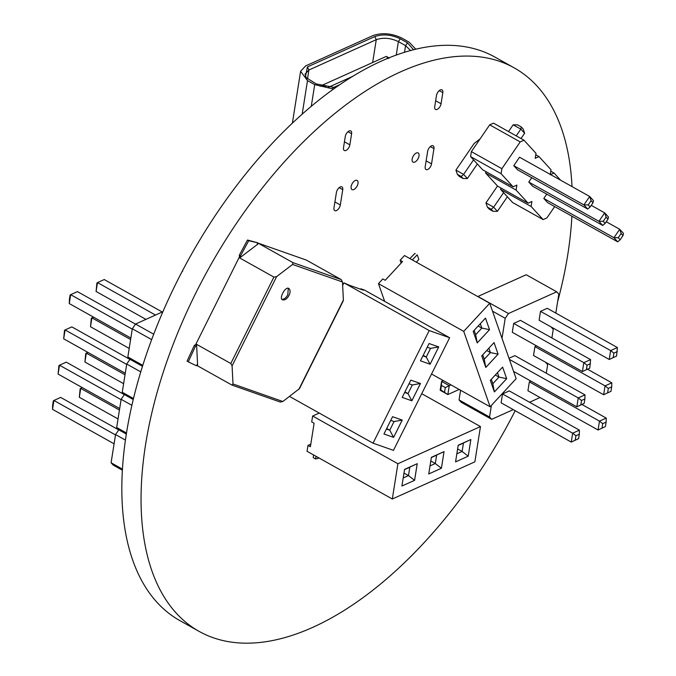 <?xml version="1.0" encoding="UTF-8"?>
<svg xmlns="http://www.w3.org/2000/svg" width="676" height="676" viewBox="0 0 676 676"><rect width="100%" height="100%" fill="white"/><g stroke="black" fill="none" stroke-linecap="round" stroke-linejoin="round"><path stroke-width="1.01" d="M182.731 271.101L182.165 271.397M122.297 470.183L113.213 465.096L111.092 462.781L115.554 434.567L118.799 429.835L116.678 427.511L121.139 399.305L124.384 394.564L122.255 392.249L126.725 364.034L129.969 359.302L127.84 356.987L132.31 328.773L135.555 324.041L162.865 311.737M122.364 469.085L111.092 462.781M125.356 440.051L115.554 434.567M126.268 434.009L118.799 429.835M126.429 432.978L116.678 427.511M131.828 405.279L121.139 399.305M133.189 399.499L124.384 394.564M133.425 398.502L122.255 392.249M140.718 371.868L126.725 364.034M142.442 366.282L129.969 359.302M142.746 365.327L127.84 356.987M151.635 339.589L132.31 328.773M153.68 334.189L135.555 324.041M123.615 383.672L84.914 362.015L86.325 353.125L87.939 352.399M125.026 374.783L86.325 353.125L85.734 353.514L84.914 362.015M124.325 394.649L66.265 362.159L59.505 365.201L121.089 399.66M58.102 374.082L58.922 365.581L59.505 365.201L58.102 374.082L119.677 408.549M135.496 324.125L77.436 291.626L70.676 294.668L69.273 303.558L130.848 338.017M69.273 303.558L69.391 299.502L70.093 295.057L70.676 294.668L132.259 329.136M145.923 319.376L96.085 291.483L97.496 282.593L104.248 279.551L162.257 312.016M155.497 315.058L97.496 282.593L96.905 282.982L96.085 291.483M129.201 348.41L90.499 326.745L91.911 317.864L93.525 317.128M130.612 339.521L91.911 317.864L91.319 318.244L90.499 326.745M129.91 359.387L71.85 326.897L65.09 329.939L63.688 338.82L125.263 373.279M63.688 338.82L64.507 330.319L65.09 329.939L126.674 364.398M118.739 429.919L60.679 397.42L53.919 400.462L52.517 409.352L114.092 443.811M52.517 409.352L52.635 405.287L53.336 400.851L53.919 400.462L115.503 434.922M118.03 418.934L79.329 397.277L80.74 388.387L82.354 387.661M119.441 410.053L80.74 388.387L80.148 388.776L79.329 397.277M415.85 49.263L409.081 42.132L401.882 38.101C391.75 33.301 382.117 32.456 372.991 35.583L305.636 65.91L300.6 71.284L307.495 80.596L314.703 84.627L333.64 89.08M335.6 87.686L316.284 83.917L305.349 77.157L307.436 66.916L374.791 36.588C382.853 33.834 391.353 34.577 400.293 38.811L407.501 42.85L413.602 49.813M410.602 50.599L405.583 45.638L398.384 41.608C390.627 37.932 383.25 37.29 376.262 39.681L308.907 70.008L305.053 74.123L306.329 78.036M389.325 58.06L388.117 57.384L387.069 57.857L388.269 58.533L387.069 57.857L388.117 57.384L386.317 56.378L322.021 85.328L323.829 86.334L323.635 86.748L323.829 86.334L325.215 87.111M326.085 86.528L324.886 85.86L323.829 86.334L324.886 85.86L326.085 86.528L325.029 87.001L326.085 86.528M327.86 87.55L353.202 76.143M340.248 84.475L332.761 87.846M322.021 85.328L320.078 86.283M393.466 450.351L449.633 337.738L429.209 330.564L373.034 443.177L393.466 450.351M360.747 289.252L360.967 288.829L364.372 290.021L449.633 337.738M289.514 396.432L373.034 443.177M360.967 288.829L363.367 290.173L349.745 285.39L343.94 282.847L429.209 330.564M383.943 433.975L393.593 437.364L402.212 420.083L392.57 416.703L383.951 433.984L393.609 437.372L402.228 420.092L394.074 421.537L390.745 420.371L394.057 421.545L389.748 430.206L394.057 421.545M402.186 397.395L411.836 400.784L420.472 383.512L410.822 380.123L402.203 397.404L411.853 400.792L420.455 383.503L412.318 384.957L408.988 383.791L412.301 384.974L407.991 393.609L404.941 391.903M429.066 343.543L420.447 360.823L430.097 364.22L438.716 346.94L429.066 343.543M343.94 282.847L342.647 285.433M430.097 364.22L438.707 346.932L430.561 348.385L427.232 347.21L430.544 348.394L426.235 357.029L423.184 355.331M420.43 360.823L430.088 364.212L426.235 357.055L430.561 348.385M393.593 437.364L389.748 430.206L386.697 428.483M386.418 429.032L389.748 430.206L386.427 429.023M411.836 400.784L407.991 393.626L412.318 384.957M407.991 393.609L404.67 392.443L407.991 393.626M426.235 357.029L422.914 355.872L426.235 357.055M560.624 180.213L554.024 173.005L550.23 174.712L551.024 169.727L539.009 156.612L535.223 158.319L536.009 153.334L524.001 140.211L493.497 123.142L489.703 124.849L471.375 151.627L501.879 168.696L501.093 173.681L513.101 186.804L516.895 185.097L516.101 190.083L528.108 203.197L531.902 201.49L531.116 206.484L543.124 219.599L546.918 217.892L554.675 206.56M471.375 151.627L470.589 156.612L501.093 173.681M489.703 124.849L520.207 141.918L501.879 168.696M470.589 156.612L482.596 169.735L513.101 186.804M485.833 171.543L485.596 173.014L497.604 186.128L528.108 203.197M500.84 187.936L500.612 189.407L512.619 202.53L543.124 219.599M524.001 140.211L520.207 141.918M606.237 221.736L619.706 229.274L613.935 237.707L617.712 241.839L547.577 202.589L543.8 198.457L546.757 194.13M531.742 177.729L528.784 182.055L532.57 186.187L602.705 225.438L605.121 223.376L608.003 219.159L608.476 217.004L604.69 212.872L591.23 205.335M513.768 165.662L519.548 157.221L589.683 196.471L583.903 204.912L513.768 165.662L517.554 169.794L587.689 209.045L590.106 206.974L588.221 204.912L583.903 204.912L587.689 209.045M485.596 173.014L516.101 190.083M535.781 154.796L539.009 156.612M500.612 189.407L531.116 206.484M550.788 171.197L554.024 173.005M507.363 196.792L497.418 211.326L493.1 211.326L489.263 209.18L487.371 207.109L485.943 202.893L497.502 186.01M503.586 192.66L493.632 207.194L485.943 202.893M521.002 138.538L524.618 133.256L523.19 129.04L521.297 126.97L517.461 124.823L513.143 124.823L508.538 131.558M516.219 135.859L520.833 129.124L513.143 124.823M473.555 159.857L463.609 174.4L455.92 170.099L474.138 143.481L480.087 138.901M477.34 163.989L467.386 178.532L463.077 178.532L459.232 176.385L457.348 174.315L455.92 170.099M621.126 233.49L623.018 235.552L623.483 233.406L619.706 229.274L621.126 233.49L618.244 237.707L613.935 237.707L543.8 198.457M528.784 182.055L598.919 221.305L602.705 225.438M605.121 223.376L603.229 221.305L598.919 221.305L604.69 212.872L606.118 217.089L608.003 219.159M588.221 204.912L591.103 200.688L589.683 196.471L593.46 200.603L592.996 202.758L590.106 206.974M487.371 207.109L491.215 209.264L493.632 207.194L497.418 211.326M521.297 126.97L520.833 129.124L524.618 133.256M467.386 178.532L463.609 174.4L461.184 176.47L457.348 174.315M617.712 241.839L620.129 239.769L618.244 237.707M623.018 235.552L620.129 239.769M603.229 221.305L606.118 217.089M591.103 200.688L592.996 202.758M491.215 209.264L493.1 211.326M461.184 176.47L463.077 178.532M298.851 389.342L343.383 300.06L342.478 281.968L341.194 279.577L292.928 262.626L292.607 264.46L276.619 276.611L273.898 277.092L230.803 363.494L232.088 365.893L232.992 383.976L282.855 401.493L299.468 388.632L343.239 300.888M289.015 295.344C287.139 298.809 285.01 300.313 282.644 299.848C278.504 298.716 285.652 285.568 288.948 288.584C290.443 290.089 290.469 292.345 289.015 295.344M343.383 300.06L343.247 300.862M257.201 243.825L258.105 243.132L306.363 260.083L341.194 279.577M282.855 401.493L280.329 402.068L232.037 385.1L232.992 383.976M239.414 257.345L239.304 255.232L247.484 240.031L257.733 242.802L257.801 244.154L240.571 257.252L239.972 256.914L239.067 257.607L273.898 277.092M258.105 243.132L292.928 262.626M196.995 364.516L197.046 365.539L231.876 385.024M195.989 344.261L194.223 345.605L187.066 361.153L188.266 361.829L196.403 365.758L197.595 364.854L196.623 345.36L195.972 344.008L230.803 363.494M282.112 299.4C284.427 299.164 286.328 297.584 287.815 294.677L288.28 288.365M239.067 257.607L195.972 344.008M319.3 267.316L306.566 260.201M240.571 257.252L240.504 255.9L248.692 240.707L257.733 242.802M239.304 255.232L240.504 255.9M194.223 345.605L195.432 346.273L196.623 345.36M188.266 361.829L195.432 346.273M247.484 240.031L248.692 240.707M489.745 303.262L404.476 255.545L400.141 260.226L402.541 261.57L385.202 280.295L382.802 278.951L378.459 283.633L463.728 331.35L490.117 406.783L516.134 378.695L489.745 303.262L463.728 331.35M431.55 374.005L490.117 406.783M378.459 283.633L384.678 301.386M477.239 342.943L489.534 329.668L485.478 318.1L473.192 331.367L477.239 342.943M481.76 355.872L485.807 367.448L498.102 354.173L494.055 342.597L481.76 355.872M506.662 378.67L498.998 377.081L497.46 372.679L498.981 377.081L492.838 383.723L491.3 379.329L492.829 383.74L494.367 391.945L506.662 378.67L502.623 367.102L490.328 380.368L494.384 391.945L506.67 378.678L502.614 367.093M401.138 263.082L400.141 260.226M474.146 330.327L475.693 334.738L477.231 342.935L489.517 329.668L485.469 318.092M489.534 329.668L481.853 328.08L480.315 323.677L481.844 328.08L478.152 326.009M482.723 354.832L484.261 359.235L485.799 367.44L498.085 354.165L494.038 342.588M475.693 334.738L481.853 328.08L475.693 334.713L474.163 330.319M498.085 354.165L490.43 352.585L488.883 348.174L490.413 352.585L486.72 350.514M484.261 359.235L490.43 352.585M492.829 383.74L498.998 377.081M482.732 354.824L484.269 359.218L490.413 352.585M412.326 259.93L417.227 254.818L418.85 259.449L416.391 262.204M409.926 258.587L414.827 253.475L415.258 253.72M498.981 377.081L495.288 375.019M555.824 313.089L558.824 294.119L556.703 291.804L526.198 274.735L477.932 296.468L508.437 313.537L505.2 318.269L502.014 338.346M492.517 311.171L505.2 318.269M556.703 291.804L508.437 313.537M460.584 390.255L459.055 399.938L461.176 402.254L491.68 419.331L513.245 409.614M491.393 405.406L489.559 417.007L491.68 419.331M529.578 402.262L540.006 397.513M546.301 373.228L547.653 364.651L545.591 362.251M551.886 337.966L553.238 329.389L551.177 326.981M508.994 358.28L514.867 355.635L585.002 394.885L578.242 397.927L509.383 359.395M536.541 345.875L534.927 346.611L533.516 355.491L603.651 394.742L610.994 391.311L603.651 394.742L605.062 385.861L611.814 382.81L587.562 369.24M540.513 311.34L539.102 320.23L609.237 359.48L616.58 356.049L617.399 347.548L547.264 308.298L540.513 311.34L610.648 350.59L617.399 347.548M590.587 359.624L589.768 368.124L582.425 371.555L512.29 332.305L513.692 323.415L520.452 320.373L590.587 359.624L583.827 362.666L513.692 323.415M579.417 430.156L579.298 434.212L575.918 435.733L572.657 433.198L571.254 442.079L501.119 402.828L502.522 393.947L509.281 390.905L579.417 430.156L572.657 433.198L502.522 393.947M530.964 381.146L529.342 381.872L527.931 390.753L598.066 430.004L605.409 426.581L598.066 430.004L599.477 421.123L606.228 418.081L581.977 404.501M459.055 399.938L489.559 417.007M450.993 384.889L449.253 385.666L447.85 394.556L440.16 390.255L440.744 389.866L447.85 394.556L459.165 389.46M440.16 390.255L441.572 381.365L441.445 385.421L445.29 387.576L449.253 385.666L441.572 381.365L443.304 380.588M585.002 394.885L584.884 398.95L581.504 400.471L578.242 397.927L576.839 406.817L513.583 371.42M584.884 398.95L584.182 403.386L576.839 406.817L580.802 404.907L581.504 400.471M534.927 346.611L605.062 385.861L608.315 388.396L611.695 386.875L610.994 391.311M617.281 351.605L613.901 353.125L610.648 350.59L609.237 359.48L616.58 356.049M590.469 363.68L587.089 365.201L583.827 362.666L582.425 371.555L589.768 368.124M579.298 434.212L578.597 438.656L571.254 442.079L575.217 440.177L575.918 435.733M529.342 381.872L599.477 421.123L602.73 423.658L606.11 422.137L605.409 426.581M584.182 403.386L580.802 404.907M611.814 382.81L611.695 386.875M608.315 388.396L607.614 392.832M613.901 353.125L613.2 357.57M587.089 365.201L586.388 369.645M578.597 438.656L575.217 440.177M606.228 418.081L606.11 422.137M602.73 423.658L602.029 428.102M445.29 387.576L444.588 392.021M441.445 385.421L440.744 389.866M421.723 393.694L480.467 426.573L397.902 463.744L392.317 499.006L474.882 461.835L480.467 426.573M319.224 413.061L312.642 416.027L397.902 463.744M312.642 416.027L311.712 421.9L314.112 423.244L310.385 446.76L307.986 445.416L307.056 451.289L392.317 499.006M458.193 445.239L455.556 461.894L468.223 456.19L470.859 439.535L458.193 445.239M441.411 468.265L444.031 451.602L431.381 457.314L428.736 473.969L441.411 468.265L444.048 451.61L431.339 457.542M401.924 486.044L414.591 480.34L417.227 463.685L404.561 469.389L401.924 486.044L414.582 480.332L417.219 463.677L404.527 469.617M307.986 445.416L310.799 444.14M455.54 461.894L468.214 456.19L470.851 439.527L458.159 445.467L463.432 443.11L462.114 451.441L463.449 443.093M428.728 473.969L441.394 468.257L435.302 463.525L436.628 455.168M468.214 456.19L462.122 451.45L457.61 448.915M456.832 453.833L462.122 451.45L456.832 453.816M430.798 460.99L435.293 463.516L430.02 465.891L435.302 463.525L436.62 455.185L431.339 457.559M404.518 469.634L409.8 467.26L408.481 475.583L403.2 477.966L408.49 475.591L409.817 467.234M414.582 480.332L408.49 475.591M313.579 454.94L313.208 457.644L315.608 458.987L315.979 456.283M319.123 458.041L315.608 458.987M408.481 475.583L403.978 473.065M571.888 216.193A322.815 168.67 -60.8 0 1 567.789 254.548A322.815 168.67 -60.8 0 1 557.624 301.699M515.197 410.712A322.815 168.67 -60.8 0 1 198.989 631.316A322.815 168.67 -60.8 0 1 209.45 267.248A322.815 168.67 -60.8 0 1 514.292 67.921A322.815 168.67 -60.8 0 1 572.006 186.584M198.989 631.316L179.774 620.56A322.815 168.67 -60.8 0 1 190.235 256.491A322.815 168.67 -60.8 0 1 495.077 57.164L514.292 67.921M343.509 147.698L345.267 136.586A4.842 2.527 -60.8 0 1 347.565 132.116A4.842 2.527 -60.8 0 1 350.802 130.933A4.842 2.527 -60.8 0 1 351.605 133.738L349.847 144.841A4.842 2.527 -60.8 0 1 347.548 149.311A4.842 2.527 -60.8 0 1 344.312 150.494A4.842 2.527 -60.8 0 1 343.509 147.698M333.986 207.811L336.403 192.542A4.842 2.527 -60.8 0 1 338.701 188.072A4.842 2.527 -60.8 0 1 341.938 186.889A4.842 2.527 -60.8 0 1 342.74 189.686L340.324 204.955A4.842 2.527 -60.8 0 1 338.025 209.425A4.842 2.527 -60.8 0 1 334.789 210.608A4.842 2.527 -60.8 0 1 333.986 207.811M357.993 183.466A5.247 2.738 -60.8 0 1 355.508 188.3A5.247 2.738 -60.8 0 1 352.002 189.584A5.247 2.738 -60.8 0 1 352.171 183.669A5.247 2.738 -60.8 0 1 357.122 180.433A5.247 2.738 -60.8 0 1 357.993 183.466M434.727 106.622L436.485 95.519A4.842 2.527 -60.8 0 1 438.783 91.049A4.842 2.527 -60.8 0 1 442.019 89.866A4.842 2.527 -60.8 0 1 442.822 92.663L441.056 103.774A4.842 2.527 -60.8 0 1 438.766 108.236A4.842 2.527 -60.8 0 1 435.53 109.419A4.842 2.527 -60.8 0 1 434.727 106.622M419.01 155.987A5.247 2.738 -60.8 0 1 416.526 160.829A5.247 2.738 -60.8 0 1 413.019 162.113A5.247 2.738 -60.8 0 1 413.188 156.198A5.247 2.738 -60.8 0 1 418.148 152.953A5.247 2.738 -60.8 0 1 419.01 155.987M425.204 166.735L427.621 151.466A4.842 2.527 -60.8 0 1 429.919 146.996A4.842 2.527 -60.8 0 1 433.155 145.813A4.842 2.527 -60.8 0 1 433.958 148.619L431.541 163.888A4.842 2.527 -60.8 0 1 429.243 168.358A4.842 2.527 -60.8 0 1 426.007 169.541A4.842 2.527 -60.8 0 1 425.204 166.735M311.247 106.453L314.703 84.627M302.164 114.286L307.495 80.596M307.504 78.906L308.907 70.008L307.436 66.916M404.518 52.373L405.583 45.638L407.501 42.85M372.645 62.53L376.262 39.681L374.791 36.588M396.237 55.162L398.384 41.608L400.293 38.811M342.478 281.968L292.607 264.46M276.619 276.611L232.088 365.893M351.605 133.738L347.996 131.719M349.847 144.841L344.439 141.816M342.74 189.686L339.132 187.666M340.324 204.955L334.916 201.93M442.822 92.663L439.214 90.643M441.056 103.774L435.657 100.749M433.958 148.619L430.35 146.599M431.541 163.888L426.133 160.863M300.6 71.284L292.37 123.252"/></g></svg>

